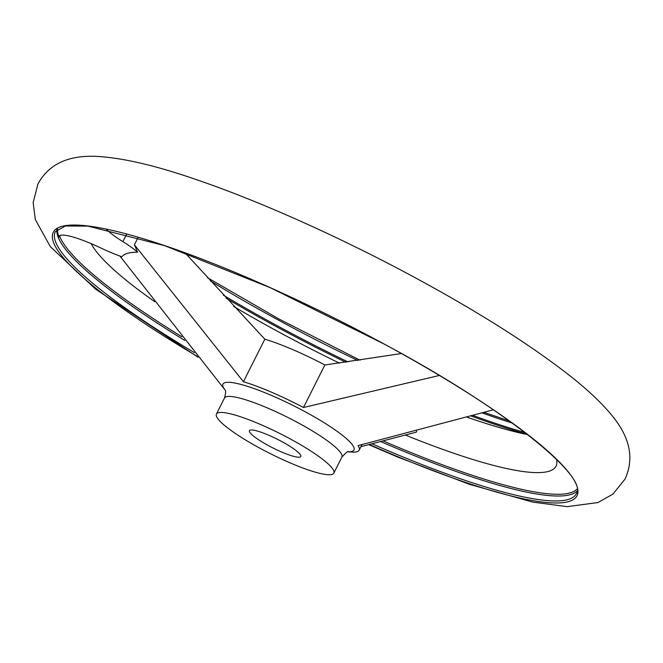 <?xml version="1.0" encoding="UTF-8"?>
<svg xmlns="http://www.w3.org/2000/svg" width="663" height="663" viewBox="0 0 663 663"><rect width="100%" height="100%" fill="white"/><g stroke="black" fill="none" stroke-linecap="round" stroke-linejoin="round"><path stroke-width="0.99" d="M360.921 446.663L416.389 432.135L416.621 431.041M299.991 457.08A28.749 4.873 26.7 0 1 270.62 446.763A28.749 4.873 26.7 0 1 249.445 430.677A28.749 4.873 26.7 0 1 250.258 430.105A28.749 4.873 26.7 0 1 279.629 440.423A28.749 4.873 26.7 0 1 300.803 456.509A28.749 4.873 26.7 0 1 299.991 457.08M218.284 412.759A65.712 11.138 26.7 0 1 285.413 436.353A65.712 11.138 26.7 0 1 333.829 473.117A65.712 11.138 26.7 0 1 331.964 474.426A65.712 11.138 26.7 0 1 264.835 450.832A65.712 11.138 26.7 0 1 216.42 414.068A65.712 11.138 26.7 0 1 218.284 412.759M348.141 451.843L351.92 452.091A78.027 13.227 -153.3 0 0 356.926 451.768A78.027 13.227 -153.3 0 0 359.139 450.21A78.027 13.227 -153.3 0 0 358.078 445.602L493.38 409.792M439.354 375.465L303.48 407.513A78.027 13.227 -153.3 0 0 243.429 381.731L134.407 244.78L137.614 252.23A220.961 37.451 -153.3 0 0 127.528 253.307A220.961 37.451 -153.3 0 0 121.851 256.78A49.286 8.354 26.7 0 1 100.842 247.995A49.286 8.354 -153.3 0 0 59.247 236.335A49.286 8.354 -153.3 0 0 59.09 237.122A291.281 49.369 26.7 0 1 57.59 229.017M59.521 235.788L59.09 237.122M106.188 229.166A49.286 8.354 -153.3 0 0 122.879 241.63A49.286 8.354 26.7 0 1 137.614 252.23M138.169 237.288L134.407 244.78M119.962 256.1L224.972 389.894M185.002 252.81L264.827 339.191A78.027 13.227 26.7 0 1 324.87 364.981L401.388 353.545M264.827 339.191L243.429 381.731M324.87 364.981L303.48 407.513M197.392 356.445A293.121 49.675 26.7 0 1 61.568 226.473A293.121 49.675 26.7 0 1 384.225 344.056A293.121 49.675 26.7 0 1 577.854 493.015A293.121 49.675 26.7 0 1 369.548 444.6M556.481 459.268A261.089 44.247 26.7 0 1 548.649 471.343A261.089 44.247 26.7 0 1 405.532 435.127M154.728 301.682A261.089 44.247 26.7 0 1 91.154 243.644M224.939 389.827A73.336 12.431 26.7 0 1 225.022 382.65A73.336 12.431 26.7 0 1 305.751 412.071A73.336 12.431 26.7 0 1 351.912 451.47A73.336 12.431 26.7 0 1 348.208 451.826M216.42 414.068L224.484 398.04A65.712 11.138 26.7 0 1 226.34 396.731A65.712 11.138 26.7 0 1 298.673 423.093A65.712 11.138 26.7 0 1 341.884 457.089L333.829 473.117M527.781 434.663L518.98 432.732A261.089 44.247 26.7 0 1 467.084 417.176M339.473 363.158A261.089 44.247 26.7 0 1 278.684 331.948A261.089 44.247 26.7 0 1 233.732 306.48M345.92 362.271A290.527 49.236 26.7 0 1 275.626 326.246A290.527 49.236 26.7 0 1 226.124 298.217M527.45 434.398A290.527 49.236 26.7 0 1 471.169 416.032M357.846 360.523A291.579 49.418 26.7 0 1 278.485 320.138A291.579 49.418 26.7 0 1 210.27 280.83M512.375 423.118A291.579 49.418 26.7 0 1 482.175 412.95M525.113 432.599A291.579 49.418 26.7 0 1 473.1 415.494M348.083 361.957A291.579 49.418 26.7 0 1 275.999 325.069A291.579 49.418 26.7 0 1 223.315 295.151M194.358 352.625A291.579 49.418 26.7 0 1 55.311 231.702L65.372 225.992L88.03 226.116L164.888 245.741L270.28 287.701L384.159 344.064C503.731 407.753 589.183 477.178 576.296 493.728A291.579 49.418 26.7 0 1 568.042 499.537A291.579 49.418 26.7 0 1 372.291 443.92M184.695 340.368A291.579 49.418 26.7 0 1 56.935 229.572M577.034 491.15A291.579 49.418 26.7 0 1 570.528 494.598A291.579 49.418 26.7 0 1 380.985 441.699M577.034 489.103A290.527 49.236 26.7 0 1 570.238 492.858A290.527 49.236 26.7 0 1 383.479 441.052M181.886 336.787A290.527 49.236 26.7 0 1 59.571 235.904M126.683 234.072L122.879 241.63M198.038 357.241L95.663 289.217L50.355 246.694L35.33 219.61L33.15 202.547L37.99 183.875C51.813 158.739 76.875 155.714 95.795 156.352C121.346 157.612 153.957 165.062 193.621 178.695C258.529 200.524 342.365 238.15 417.839 279.156C478.968 312.397 528.801 343.94 567.337 373.783C586.614 388.675 601.714 402.855 612.645 416.306C624.438 431.107 636.952 453.036 625.01 479.125L612.91 494.134L597.91 502.554L567.205 506.648L532.77 502.115L469.379 484.305L397.311 456.898L369.001 444.74M348.39 451.793C348.365 450.666 346.194 452.431 341.884 457.089M360.009 360.191L278.841 318.936L207.378 277.64M484.123 412.403L509.424 420.988M359.139 450.21L361.865 444.79M224.484 398.04C225.834 393.283 225.95 390.49 224.856 389.662"/></g></svg>
